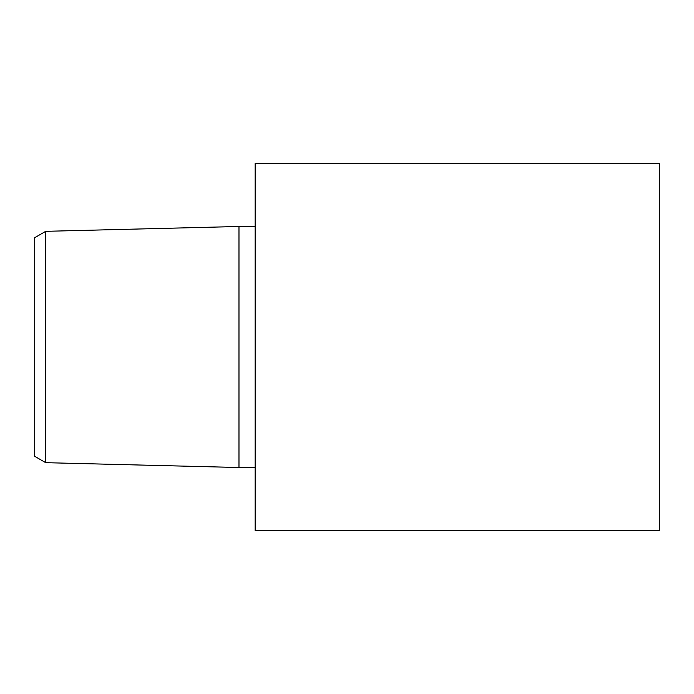 <?xml version="1.0" encoding="UTF-8"?>
<svg xmlns="http://www.w3.org/2000/svg" width="694" height="694" viewBox="0 0 694 694"><rect width="100%" height="100%" fill="white"/><g stroke="black" fill="none" stroke-linecap="round" stroke-linejoin="round"><path stroke-width="1.04" d="M659.3 163.298L659.3 530.702L255.149 530.702L255.149 163.298L659.3 163.298M45.726 231.319L45.726 462.681L34.7 456.314L34.7 237.686L45.726 231.319L238.979 226.487L238.979 467.513L255.149 467.513M45.726 462.681L238.979 467.513M238.979 226.487L255.149 226.487"/></g></svg>
